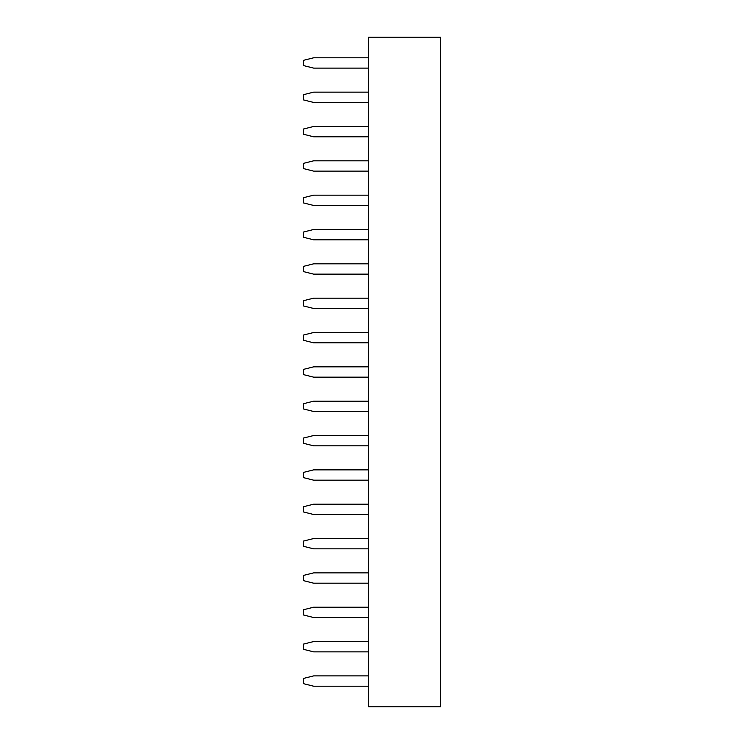 <?xml version="1.0" encoding="UTF-8"?>
<svg xmlns="http://www.w3.org/2000/svg" width="744" height="744" viewBox="0 0 744 744"><rect width="100%" height="100%" fill="white"/><g stroke="black" fill="none" stroke-linecap="round" stroke-linejoin="round"><path stroke-width="1.12" d="M368.568 37.2L440.681 37.2L440.681 706.8L368.568 706.8L368.568 37.2M368.568 263.832L313.624 263.832L303.32 266.408L303.32 271.56L313.624 274.136L368.568 274.136M368.568 298.177L313.624 298.177L303.32 300.743L303.32 305.896L313.624 308.472L368.568 308.472M368.568 366.848L313.624 366.848L303.32 369.424L303.32 374.576L313.624 377.152L368.568 377.152M368.568 332.512L313.624 332.512L303.32 335.088L303.32 340.241L313.624 342.817L368.568 342.817M368.568 401.183L313.624 401.183L303.32 403.76L303.32 408.912L313.624 411.488L368.568 411.488M368.568 435.528L313.624 435.528L303.32 438.104L303.32 443.257L313.624 445.823L368.568 445.823M368.568 607.216L313.624 607.216L303.32 609.792L303.32 614.944L313.624 617.52L368.568 617.52M368.568 572.88L313.624 572.88L303.32 575.456L303.32 580.608L313.624 583.184L368.568 583.184M368.568 469.864L313.624 469.864L303.32 472.44L303.32 477.592L313.624 480.168L368.568 480.168M368.568 504.2L313.624 504.2L303.32 506.776L303.32 511.928L313.624 514.504L368.568 514.504M368.568 538.544L313.624 538.544L303.32 541.121L303.32 546.263L313.624 548.84L368.568 548.84M368.568 160.816L313.624 160.816L303.32 163.392L303.32 168.544L313.624 171.12L368.568 171.12M368.568 195.161L313.624 195.161L303.32 197.737L303.32 202.88L313.624 205.456L368.568 205.456M368.568 229.496L313.624 229.496L303.32 232.072L303.32 237.224L313.624 239.801L368.568 239.801M368.568 57.8L313.624 57.8L303.32 60.376L303.32 65.528L313.624 68.104L368.568 68.104M368.568 92.144L313.624 92.144L303.32 94.721L303.32 99.863L313.624 102.44L368.568 102.44M368.568 126.48L313.624 126.48L303.32 129.056L303.32 134.208L313.624 136.784L368.568 136.784M368.568 675.896L313.624 675.896L303.32 678.472L303.32 683.624L313.624 686.201L368.568 686.201M368.568 641.561L313.624 641.561L303.32 644.137L303.32 649.279L313.624 651.856L368.568 651.856"/></g></svg>
